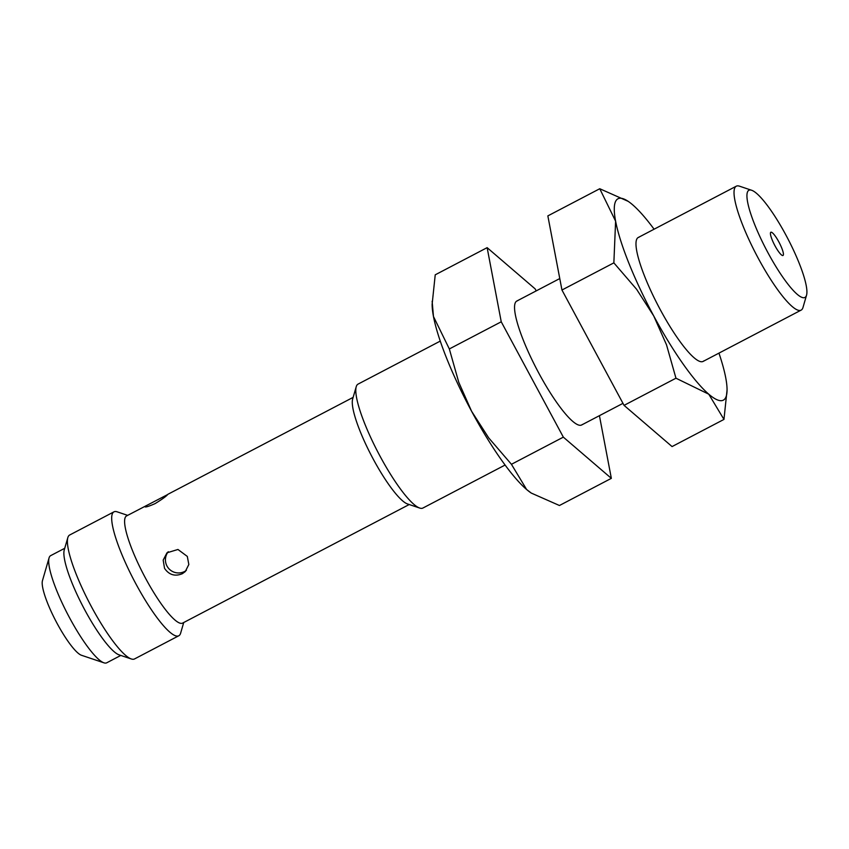 <?xml version="1.0" encoding="UTF-8"?>
<svg xmlns="http://www.w3.org/2000/svg" width="849" height="849" viewBox="0 0 849 849"><rect width="100%" height="100%" fill="white"/><g stroke="black" fill="none" stroke-linecap="round" stroke-linejoin="round"><path stroke-width="1.27" d="M120.802 655.439L106.73 662.804A60.47 12.077 -117.6 0 1 103.96 662.825A60.47 12.077 -117.6 0 1 67.994 614.825A60.47 12.077 -117.6 0 1 49.062 557.91A60.47 12.077 -117.6 0 1 50.07 556.074A60.47 12.077 -117.6 0 1 50.653 555.649L64.736 548.284M183.724 622.519L180.635 633.152A69.936 13.966 -117.6 0 1 179.468 635.285A69.936 13.966 -117.6 0 1 178.789 635.774L134.513 658.951A69.936 13.966 -117.6 0 1 131.308 658.962A69.936 13.966 -117.6 0 1 89.718 603.459A69.936 13.966 -117.6 0 1 67.824 537.64A69.936 13.966 -117.6 0 1 68.981 535.517A69.936 13.966 -117.6 0 1 69.66 535.019L113.946 511.851A69.936 13.966 -117.6 0 1 117.151 511.83L127.647 515.354M178.789 635.774A69.936 13.966 -117.6 0 1 134.959 582.117A69.936 13.966 -117.6 0 1 113.267 512.34A69.936 13.966 -117.6 0 1 113.946 511.851M409.207 504.529L182.62 623.092A60.47 12.077 -117.6 0 1 144.723 576.694A60.47 12.077 -117.6 0 1 125.97 516.362A60.47 12.077 -117.6 0 1 126.554 515.937L167.709 494.521C166.064 496.442 161.851 499.477 155.049 503.637C148.023 506.715 144.648 507.649 144.935 506.428L145.954 505.781M505.102 465.029L422.908 508.042A69.936 13.966 -117.6 0 1 419.703 508.052A69.936 13.966 -117.6 0 1 378.113 452.549A69.936 13.966 -117.6 0 1 356.219 386.73A69.936 13.966 -117.6 0 1 357.387 384.597A69.936 13.966 -117.6 0 1 358.066 384.109L440.249 341.107M806.55 295.176L802.974 307.508A69.936 13.966 -117.6 0 1 801.806 309.63A69.936 13.966 -117.6 0 1 801.127 310.129A69.936 13.966 -117.6 0 1 757.297 256.472A69.936 13.966 -117.6 0 1 735.605 186.695A69.936 13.966 -117.6 0 1 736.285 186.196A69.936 13.966 -117.6 0 1 739.479 186.175L751.652 190.272A60.47 12.077 -117.6 0 1 787.617 238.261A60.47 12.077 -117.6 0 1 806.55 295.176A60.47 12.077 -117.6 0 1 805.542 297.012A60.47 12.077 -117.6 0 1 767.899 252.62A60.47 12.077 -117.6 0 1 748.298 190.707A60.47 12.077 -117.6 0 1 751.652 190.272M164.536 568.342L163.178 560.117L166.988 552.795L177.961 549.473L187.311 556.424L188.828 564.5L185.252 571.6L182.344 573.701C174.99 576.704 169.057 574.922 164.536 568.342M774.967 245.764A13.117 2.621 -117.6 0 1 770.839 232.244A13.117 2.621 -117.6 0 1 778.883 241.965A13.117 2.621 -117.6 0 1 783.001 255.485A13.117 2.621 -117.6 0 1 774.967 245.764M419.703 508.052L407.541 503.966A60.47 12.077 -117.6 0 1 371.575 455.966A60.47 12.077 -117.6 0 1 352.643 399.062L356.219 386.73M131.308 658.962L119.136 654.876A60.47 12.077 -117.6 0 1 83.17 606.876A60.47 12.077 -117.6 0 1 64.237 549.972L67.824 537.64M103.96 662.825L81.472 655.269A42.991 8.586 -117.6 0 1 55.907 621.15A42.991 8.586 -117.6 0 1 42.45 580.695L49.062 557.91M582.34 424.479A69.936 13.966 -117.6 0 1 578.456 424.988A69.936 13.966 -117.6 0 1 536.865 369.474A69.936 13.966 -117.6 0 1 514.972 303.655A69.936 13.966 -117.6 0 1 516.139 301.533A69.936 13.966 -117.6 0 1 517.603 300.769M611.344 478.348L559.438 505.505L531.262 493.067L526.624 489.512L511.438 464.297L488.695 437.882L471.577 411.234A113.639 22.69 -117.6 0 1 433.468 316.497A113.639 22.69 -117.6 0 1 432.13 304.271L435.229 274.821L487.135 247.653L501.239 321.792L563.343 437.139L611.344 478.348L599.426 415.67M530.965 492.855A113.639 22.69 -117.6 0 1 530.721 492.696A113.639 22.69 -117.6 0 1 526.624 489.512A113.639 22.69 -117.6 0 1 471.577 411.234L458.778 382.326L449.333 348.95L433.468 316.497L432.141 301.246M536.218 290.889L535.135 288.872L487.135 247.653M501.239 321.792L449.333 348.95M563.343 437.139L511.438 464.297M639.032 237.221A69.936 13.966 62.4 0 0 637.567 237.985A69.936 13.966 62.4 0 0 636.41 240.118A69.936 13.966 62.4 0 0 658.293 305.937A69.936 13.966 62.4 0 0 699.894 361.441A69.936 13.966 62.4 0 0 703.768 360.931M628.228 201.372L599.755 188.733L615.61 221.186L613.859 262.861L636.601 289.276L653.719 315.924L666.518 344.832L675.963 378.208L708.777 394.201L723.964 419.417L727.062 389.956A113.639 22.69 62.4 0 0 725.725 377.741A113.639 22.69 62.4 0 0 718.944 353.131M654.091 229.209A113.639 22.69 62.4 0 0 632.569 204.726A113.639 22.69 62.4 0 0 628.462 201.542A113.639 22.69 62.4 0 0 616.883 199.568A113.639 22.69 62.4 0 0 615.61 221.186A113.639 22.69 62.4 0 0 653.719 315.924A113.639 22.69 62.4 0 0 708.777 394.201A113.639 22.69 62.4 0 0 724.452 399.348A113.639 22.69 62.4 0 0 727.062 389.956M723.964 419.417L672.058 446.574L624.057 405.366L561.953 290.018L547.849 215.89L599.755 188.733M561.953 290.018L613.859 262.861M624.057 405.366L675.963 378.208M353.131 397.374L167.858 494.32M736.285 186.196L638.246 237.497M559.767 278.557L516.818 301.034M168.251 551.712A13.117 13.117 0 0 0 186.366 570.369M801.127 310.129L703.089 361.43M622.975 403.349L581.661 424.967M530.721 492.696L531.262 493.067M628.462 201.542L627.931 201.171"/></g></svg>
